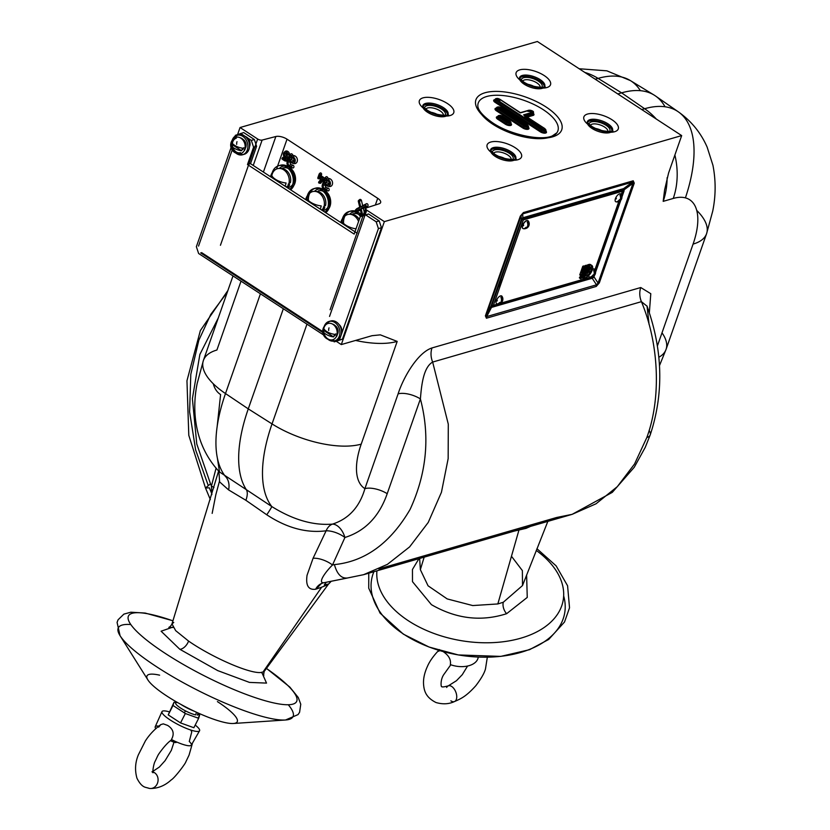 <?xml version="1.0" encoding="UTF-8"?>
<svg xmlns="http://www.w3.org/2000/svg" width="830" height="830" viewBox="0 0 830 830"><rect width="100%" height="100%" fill="white"/><g stroke="black" fill="none" stroke-linecap="round" stroke-linejoin="round"><path stroke-width="1.25" d="M528.16 84.359A9.275 3.88 -160.7 0 1 533.815 86.341A9.275 3.88 -160.7 0 0 528.16 84.359M595.93 128.536A9.275 3.88 -160.7 0 1 601.574 130.518A9.275 3.88 -160.7 0 0 595.93 128.536M499.172 156.538A9.275 3.88 -160.7 0 1 504.827 158.52A9.275 3.88 -160.7 0 0 499.172 156.538M361.247 216.371A10.126 7.927 -106.1 0 0 352.055 214.399M349.181 226.943A10.126 7.927 -106.1 0 0 349.928 228.489M362.658 215.873A11.807 9.255 -106.1 0 0 349.638 214.265A11.807 9.255 -106.1 0 1 362.658 215.873M347.5 226.165A11.807 9.255 -106.1 0 0 347.822 227.119A11.807 9.255 -106.1 0 1 347.5 226.165M322.434 210.54A10.126 7.927 -106.1 0 0 324.032 210.291A10.126 7.927 -106.1 0 0 328.753 205.477A10.126 7.927 -106.1 0 0 327.051 194.614A10.126 7.927 -106.1 0 0 318.409 190.838M314.041 204.035A10.126 7.927 -106.1 0 0 314.798 205.581M330.008 206.297A11.807 9.255 -106.1 0 0 326.439 191.772A11.807 9.255 -106.1 0 0 314.497 191.357A11.807 9.255 -106.1 0 1 326.439 191.772A11.807 9.255 -106.1 0 1 330.008 206.297A11.807 9.255 -106.1 0 1 324.509 211.909A11.807 9.255 -106.1 0 0 330.008 206.297M312.37 203.246A11.807 9.255 -106.1 0 0 312.692 204.201A11.807 9.255 -106.1 0 1 312.37 203.246M287.118 186.262L289.68 184.737A10.292 8.061 -106.1 0 1 287.284 187.642A10.126 7.927 -106.1 0 0 293.613 182.569A10.126 7.927 -106.1 0 0 291.299 170.918A10.126 7.927 -106.1 0 0 281.785 168.583M278.911 181.127A10.126 7.927 -106.1 0 0 279.658 182.673M294.868 183.388A11.807 9.255 -106.1 0 0 291.299 168.864A11.807 9.255 -106.1 0 0 279.368 168.449A11.807 9.255 -106.1 0 1 291.299 168.864A11.807 9.255 -106.1 0 1 294.868 183.388A11.807 9.255 -106.1 0 1 289.369 189.001A11.807 9.255 -106.1 0 0 294.868 183.388M277.23 180.338A11.807 9.255 -106.1 0 0 277.552 181.293A11.807 9.255 -106.1 0 1 277.23 180.338M492.864 124.251A42.185 17.638 19.3 0 0 556.899 132.779A42.185 17.638 19.3 0 0 543.256 109.674A42.185 17.638 19.3 0 0 501.144 95.398A42.185 17.638 19.3 0 0 477.841 105.099A42.185 17.638 19.3 0 0 492.864 124.251M532.258 112.372A3.206 1.338 19.3 0 0 527.953 111.376M587.464 122.57A12.99 5.437 -160.7 0 1 607.321 124.967A12.99 5.437 -160.7 0 1 611.918 131.13M544.158 86.953A12.99 5.437 19.3 0 0 539.562 80.78A12.99 5.437 19.3 0 0 519.694 78.383M515.171 159.132A12.99 5.437 19.3 0 0 510.564 152.959A12.99 5.437 19.3 0 0 490.706 150.562M422.947 106.385A12.99 5.437 -160.7 0 1 442.805 108.782A12.99 5.437 -160.7 0 1 447.401 114.945M319.612 176.261L320.162 174.663A0.674 0.529 -106.1 0 0 319.166 174.01L317.849 177.765A0.674 0.529 -106.1 0 0 318.855 178.419L319.208 177.413L321.262 178.751L318.71 182.009A0.674 0.529 -106.1 0 0 319.529 182.994L322.569 179.124A0.674 0.529 -106.1 0 0 322.362 178.056L319.612 176.261L321.158 175.773L321.563 174.622A1.193 0.934 -106.1 0 0 319.789 173.47L318.481 177.215A1.193 0.934 -106.1 0 0 320.245 178.377L320.442 177.817M319.529 182.994L320.857 183.077L323.887 179.207A1.193 0.934 -106.1 0 0 323.524 177.319L321.158 175.773M323.472 185.163A0.944 0.737 73.9 0 1 324.26 184.851L327.3 186.065A3.279 2.563 -106.1 0 0 327.694 186.179A3.279 2.563 -106.1 0 0 330.423 183.7A3.279 2.563 -106.1 0 0 328.14 179.882L326.232 179.28A0.789 0.623 73.9 0 1 325.682 178.533A0.674 0.529 -106.1 0 0 324.644 178.201L322.341 184.779A3.611 2.832 -106.1 0 0 323.949 189.624A7.667 5.997 -106.1 0 0 326.553 190.578A0.674 0.529 -106.1 0 0 326.501 189.25A6.308 4.939 73.9 0 1 324.354 188.462A2.262 1.764 73.9 0 1 323.472 185.163L325.101 185.183M326.501 189.25L327.975 188.047A5.53 4.337 73.9 0 1 326.097 187.362A1.484 1.162 73.9 0 1 325.516 185.194M283.538 153.311A3.03 2.376 -106.1 0 0 285.261 157.586L284.638 159.35L282.646 158.053A0.674 0.529 -106.1 0 0 282.242 159.204L284.742 160.833A0.674 0.529 -106.1 0 0 285.437 160.584L286.454 157.69A0.674 0.529 -106.1 0 0 286.153 156.787L285.281 156.216A1.681 1.318 73.9 0 1 284.825 153.467A1.681 1.318 73.9 0 1 287.035 154.349A0.674 0.529 -106.1 0 0 288.031 154.007A3.03 2.376 -106.1 0 0 284.13 152.347A3.03 2.376 -106.1 0 0 283.538 153.311M378.76 568.955L556.639 517.484L572.14 514.341L596.033 503.789L617.312 486.66L634.545 463.991L646.84 437.503C661.323 398.255 659.155 344.056 641.414 301.663L432.658 362.067L448.293 424.182L448.159 458.617L441.446 492.263L428.239 522.433L409.626 546.887L387.403 564.369L363.55 574.702L346.618 578.168L363.55 574.692M649.081 324.437L647.058 306.197L641.414 301.663A16.87 13.218 -106.1 0 1 640.76 287.533L650.793 293.706L649.351 312.713M219.4 481.483L215.8 494.825L212.158 513.386M326.366 582.245A16.87 15.563 82.5 0 0 324.291 585.046C330.527 583.324 329.655 584.029 321.677 587.194L315.618 589.248C308.438 590.14 305.596 585.482 307.058 575.263L313.086 558.258L326.117 530.795C306.561 533.306 286.775 527.963 266.762 514.787L245.888 500.293L228.603 489.908L219.628 481.908L218.902 471.326M173.761 622.438L171.986 623.89L175.659 630.634L188.566 641.071C213.196 658.211 255.215 676.429 263.141 671.854L264.76 670.702L265.226 668.845M173.055 627.48L168.853 627.366C170.026 626.878 171.073 625.727 171.986 623.89L218.663 470.849M208.154 485.28L195.641 449.922L189.603 411.908L190.796 374.361L198.806 340.331L210.727 314.487L227.264 292.295M424.151 557.169L420.354 569.66L428.052 585.793L447.194 598.918L472.727 605.558L497.834 603.95L503.302 602.248L522.506 585.555L522.371 570.594L511.467 556.266M530.661 526.345L526.044 528.357L514.061 531.148M526.614 574.951L527.247 597.424L506.632 613.692C481.068 621.878 455.992 618.858 431.403 604.645L412.489 581.664L412.458 569.473L418.953 558.663M261.73 672.248L266.523 683.1L249.467 682.405L217.699 670.599L179.799 649.257L161.103 631.215L172.827 627.138M217.398 701.599A50.62 10.188 -153 0 1 233.396 723.49A50.62 10.188 -153 0 1 166.861 696.038A50.62 10.188 -153 0 1 147.906 679.946A50.62 10.188 -153 0 1 159.63 675.174M593.969 276.826L598.067 283.04L596.511 284.825A5.063 3.963 73.9 0 1 596.22 286.454L599.333 282.885A5.063 2.117 19.3 0 1 598.067 283.04L632.989 183.306L624.119 189.79L594 275.788M624.119 190.755L523.325 219.919L492.937 306.716L593.72 277.552L624.119 190.755L622.863 189.935L522.132 219.079A5.063 3.963 -106.1 0 1 522.879 217.751L623.61 188.607L632.481 182.123L632.989 183.306A5.063 2.117 -160.7 0 0 634.255 183.15L633.228 180.784A5.063 3.963 73.9 0 1 632.481 182.123L522.682 213.891L522.879 217.751A5.063 4.741 177 0 0 521.323 219.535L521.126 215.675L522.682 213.891A5.063 3.963 73.9 0 0 523.429 212.553L520.317 216.122A5.063 2.117 19.3 0 0 521.126 215.675L486.193 315.4A5.063 2.117 -160.7 0 1 485.394 315.857L486.422 318.222A5.063 3.963 73.9 0 0 486.712 316.593L596.511 284.825L592.205 278.278L491.474 307.422L486.712 316.593L486.193 315.4L490.955 306.239A5.063 2.117 19.3 0 1 491.765 305.793A5.063 3.963 -106.1 0 0 491.474 307.422A5.063 1.847 27.5 0 1 490.955 306.239L521.323 219.535A5.063 2.117 -160.7 0 1 522.132 219.079L491.765 305.793L497.969 303.998M500.615 303.23L590.69 277.168M621.245 194.542L622.863 189.935A5.063 3.963 -106.1 0 1 623.61 188.607A5.063 0.685 -126.2 0 0 624.119 189.79A5.063 2.117 -160.7 0 0 622.863 189.935L522.07 219.099L523.325 219.919M593.948 275.944L593.751 276.494M355.603 340.445A67.489 28.22 -160.7 0 0 397.186 341.41L380.337 334.853L372.016 335.694L341.306 344.575L335.362 340.705M322.766 332.498L200.694 252.901M397.186 341.41L361.216 444.123A67.489 28.22 -160.7 0 1 272.033 423.912L248.274 408.868L283.341 308.739M617.811 93.946L621.608 92.856A134.989 62.126 -56.9 0 1 654.092 95.056A134.989 62.126 -56.9 0 1 655.503 95.979A134.989 62.126 -56.9 0 1 665.048 106.78M667.113 177.724A67.489 52.861 73.9 0 1 663.18 201.358L664.591 190.018L668.586 172.993L681.679 135.591L537.373 41.5L240.057 127.53L237.37 135.197M211.837 494.639L211.432 486.038A16.87 6.287 -165.5 0 1 213.964 487.615M218.269 317.994L199.864 354.431L192.394 398.701L196.762 443.936L210.509 483.817L205.498 487.999L209.336 487.833L211.764 493.622M525.556 528.482L526.002 527.693M324.291 585.046L328.421 584.216L331.243 581.27M315.618 589.248A16.87 13.664 73.6 0 1 322.735 583.023A16.87 13.664 73.6 0 1 322.932 582.961A16.87 13.664 73.6 0 1 323.254 582.867L321.355 583.573L316.064 589.092M313.086 558.258A16.87 7.698 -155.6 0 1 332.508 564.981C325.464 571.932 317.278 583.272 323.876 582.722L322.932 582.961M347.583 577.971C341.514 578.759 337.115 574.298 334.407 564.597C365.2 561.505 390.442 543.09 410.134 509.34C426.796 473.038 430.22 436.227 420.395 398.919L387.205 493.694C379.237 516.519 365.148 531.117 344.917 537.487L332.508 564.981L334.407 564.597M526.044 528.357A16.87 12.73 74.1 0 1 526.459 527.558M260.423 293.799L225.49 393.555L248.274 408.868A134.989 62.126 123.1 0 0 246.334 489.659L271.794 506.559C293.021 519.808 313.252 525.67 332.498 524.114A16.87 10.821 -92.5 0 0 326.117 530.795A16.87 7.667 -155.9 0 1 344.917 537.487A16.87 10.23 -105.3 0 0 332.498 524.114C348.756 518.864 359.556 507.037 364.91 488.642A16.87 7.055 -160.7 0 1 387.205 493.694M432.658 362.067C423.03 367.493 421.412 386.759 420.395 398.919A16.87 7.055 -160.7 0 0 398.099 393.866C403.588 376.81 417.915 352.48 432.005 347.936A16.87 13.218 -106.1 0 0 432.658 362.067M646.84 437.503A16.87 7.055 19.3 0 0 650.222 434.899L645.252 447.339L634.265 467.259L612.301 492.356L572.15 514.341L363.55 574.702M198.536 246.085L232.172 150.043M217.335 457.87L219.525 471.98L246.334 489.659C247.734 492.014 247.589 495.562 245.888 500.293M213.269 383.751A66.701 30.689 -56.9 0 0 220.604 394.551L217.128 426.776M219.504 471.948L219.525 471.98C194.822 445.845 191.502 411.192 197.167 383.502L203.402 360.448A67.489 28.22 -160.7 0 1 216.91 350.021L241.022 281.152M233.002 275.923L203.402 360.448A67.489 28.22 -160.7 0 0 225.49 393.555A134.169 61.742 123.1 0 0 225.241 476.213A16.87 13.249 -60.6 0 1 228.603 489.908M306.965 324.146L272.033 423.912A134.169 61.742 -56.9 0 0 271.794 506.559A16.87 0.882 -54.6 0 1 266.762 514.787M681.679 135.591L384.363 221.62L366.756 210.146L329.541 316.427M341.306 344.575L384.363 221.62M288.031 154.007L289.421 153.581A3.548 2.77 -106.1 0 0 284.856 151.641A3.548 2.77 -106.1 0 0 284.161 152.772M285.437 160.584L286.827 160.543L287.844 157.648A1.193 0.934 -106.1 0 0 287.315 156.05L286.443 155.49A1.162 0.913 73.9 0 1 286.132 153.581A1.162 0.913 73.9 0 1 287.657 154.193A1.193 0.934 -106.1 0 0 289.421 153.581M286.454 157.69L287.844 157.648M291.88 157.856L291.32 159.453L289.234 159.516A0.944 0.737 -106.1 0 0 289.795 160.854L291.423 159.692L293.976 160.709A1.152 0.903 -106.1 0 0 294.785 160.564M289.795 160.854L292.347 161.871A1.919 1.504 -106.1 0 0 292.845 158.25L290.521 157.513A0.861 0.674 -106.1 0 0 289.795 157.918L291.61 157.856M289.795 157.918L289.234 159.516M292.139 163.137A3.279 2.563 -106.1 0 0 292.534 163.261A3.279 2.563 -106.1 0 0 295.262 160.771A3.279 2.563 -106.1 0 0 292.98 156.963L291.071 156.351A0.789 0.623 73.9 0 1 290.521 155.604A0.674 0.529 -106.1 0 0 289.483 155.283L287.18 161.85A3.611 2.832 -106.1 0 0 288.788 166.695A7.667 5.997 -106.1 0 0 291.392 167.65A0.674 0.529 -106.1 0 0 291.34 166.322A6.308 4.939 73.9 0 1 289.193 165.533A2.262 1.764 73.9 0 1 288.311 162.234A0.944 0.737 73.9 0 1 289.11 161.923L293.53 163.417A4.046 3.175 -106.1 0 0 294.017 163.572A4.046 3.175 -106.1 0 0 297.389 160.491A4.046 3.175 -106.1 0 0 294.567 155.781L292.648 155.169A1.453 1.141 -106.1 0 0 290.417 154.463L288.114 161.03M291.071 156.351L292.658 155.179M289.193 165.533L290.936 164.433A1.484 1.162 73.9 0 1 290.355 162.265M291.392 167.65L292.938 167.971A1.453 1.141 -106.1 0 0 292.814 165.129A5.53 4.337 73.9 0 1 290.936 164.433M290.521 155.604L292.648 155.169M327.041 180.774L326.481 182.372L324.395 182.434A0.944 0.737 -106.1 0 0 324.955 183.772L326.584 182.621L329.137 183.638L327.508 184.8A1.919 1.504 -106.1 0 0 328.006 181.179L325.682 180.442A0.861 0.674 -106.1 0 0 324.955 180.836L326.771 180.784M324.955 180.836L324.395 182.434M324.955 183.772L327.508 184.8M327.3 186.065L328.69 186.345A4.046 3.175 -106.1 0 0 329.178 186.501A4.046 3.175 -106.1 0 0 332.55 183.42A4.046 3.175 -106.1 0 0 329.728 178.709L327.819 178.108A1.453 1.141 -106.1 0 0 325.578 177.392L323.275 183.959M328.14 179.882L329.728 178.709M325.682 178.533L327.808 178.087M375.357 205L377.702 198.297A8.435 3.528 -160.7 0 1 380.628 202.551A8.435 3.528 -160.7 0 1 379.071 203.807L366.217 207.936A3.372 1.411 19.3 0 0 365.594 208.444A3.372 1.411 19.3 0 0 366.756 210.146M360.811 207.147L359.349 201.088A0.674 0.529 -106.1 0 0 358.301 201.306L359.836 207.656L355.634 209.824A0.674 0.529 -106.1 0 0 356.163 211.059L360.158 208.994L361.496 214.545A0.674 0.529 -106.1 0 0 362.534 214.327L361.133 208.496L365.719 206.131A0.674 0.529 -106.1 0 0 365.19 204.896L360.811 207.147L362.689 205.664L361.455 200.518A1.453 1.141 -106.1 0 0 359.224 200.995M365.19 204.896L366.393 203.744L362.689 205.664M361.133 208.496L363.384 208.538L367.524 206.4A1.453 1.141 -106.1 0 0 366.393 203.744M365.719 206.131L367.524 206.4M360.604 206.732L356.838 208.672A1.453 1.141 -106.1 0 0 357.969 211.328L361.299 209.617M355.634 209.824L356.838 208.672M320.162 174.663L321.563 174.622M319.405 181.334A1.193 0.934 -106.1 0 0 320.857 183.077M364.266 212.21L363.384 208.538M362.42 214.233A1.453 1.141 -106.1 0 0 363.187 215.302M377.702 198.297L287.024 139.181L276.587 168.998M325.661 185.132L328.69 186.345M325.225 189.852A8.435 6.609 -106.1 0 0 328.099 190.9A1.453 1.141 -106.1 0 0 327.975 188.047M290.5 162.213L293.53 163.417M290.064 166.923A8.435 6.609 -106.1 0 0 292.938 167.971M285.416 158.374L283.808 157.316A1.193 0.934 -106.1 0 0 283.092 159.36L285.593 160.989A1.193 0.934 -106.1 0 0 286.827 160.543M263.401 172.069L275.851 136.514A8.435 3.528 -160.7 0 1 287.024 139.181M527.475 125.174A2.864 1.193 -160.7 0 1 528.492 126.471A2.864 1.193 -160.7 0 1 526.915 127.135A2.864 1.193 -160.7 0 1 524.052 126.16L524.726 125.486A2.054 0.861 19.3 0 0 527.475 126.129A2.054 0.861 19.3 0 0 527.175 124.78L527.486 125.008M501.123 107.993A2.864 1.193 -160.7 0 0 496.776 107.412A2.864 1.193 -160.7 0 0 497.699 108.979L497.108 110.141L523.46 127.322L524.052 126.16L497.699 108.979L498.374 108.305L524.726 125.486M527.175 124.78L500.822 107.599A2.054 0.861 19.3 0 0 498.073 106.956A2.054 0.861 19.3 0 0 498.374 108.305M509.994 121.367A2.864 1.193 -160.7 0 1 511.021 122.664A2.864 1.193 -160.7 0 1 509.444 123.328A2.864 1.193 -160.7 0 1 506.58 122.363L499.048 117.455L499.722 116.771L507.255 121.688A2.054 0.861 19.3 0 0 510.004 122.321A2.054 0.861 19.3 0 0 509.703 120.973L502.472 116.262M499.774 99.33L499.473 99.123A2.054 0.861 19.3 0 0 496.724 98.49A2.054 0.861 19.3 0 0 497.025 99.839L542.198 129.293A2.054 0.861 19.3 0 0 544.947 129.926A2.054 0.861 19.3 0 0 544.646 128.577L544.957 128.816M544.646 128.577L523.585 114.851L532.435 112.289A2.054 0.861 19.3 0 0 532.134 110.94A2.054 0.861 19.3 0 0 529.395 110.297A0.84 0.664 -106.1 0 0 528.596 110.442L520.234 112.859L499.473 99.123M544.947 128.982A2.864 1.193 -160.7 0 1 545.964 130.269A2.864 1.193 -160.7 0 1 544.387 130.933A2.864 1.193 -160.7 0 1 541.523 129.968L542.198 129.293M499.774 99.527A2.864 1.193 -160.7 0 0 495.427 98.936A2.864 1.193 -160.7 0 0 496.35 100.513L495.759 101.665L540.932 131.119L541.523 129.968L496.35 100.513L497.025 99.839M533.42 113.461A4.026 1.681 -160.7 0 1 533.151 115.412A0.84 0.664 73.9 0 1 532.725 114.478A3.206 1.338 19.3 0 0 533.4 113.824A3.206 1.338 19.3 0 0 532.808 112.797M523.585 114.851L524.487 115.64L523.585 114.851M527.859 111.396A4.026 1.681 -160.7 0 1 533.234 113.274M220.438 245.286L257.653 139.004L240.057 127.53M257.653 139.004A3.372 1.411 19.3 0 0 262.124 140.073L253.243 165.45M275.851 136.514L262.124 140.073M245.286 136.525A6.754 5.281 73.9 0 1 249.685 146.246A6.754 5.281 73.9 0 1 249.477 146.765M339.024 324.478A6.754 5.281 73.9 0 1 341.493 333.027M431.413 112.351A9.275 3.88 -160.7 0 1 437.057 114.333A9.275 3.88 -160.7 0 0 431.413 112.351M176.157 741.781A5.737 1.152 -153 0 1 176.105 742.497A5.737 1.152 -153 0 1 170.544 740.692M581 275.736L587.049 273.993L589.476 267.053A5.063 2.334 -56.9 0 1 590.721 267.146A5.063 2.334 -56.9 0 1 590.981 270.518A5.063 2.334 -56.9 0 1 586.437 275.726L583.417 276.598L582.805 278.341L585.835 277.459A7.086 3.258 123.1 0 0 592.195 270.165A7.086 3.258 123.1 0 0 591.832 265.455A7.086 3.258 123.1 0 0 590.089 265.31L588.875 265.662L586.447 272.603L585.233 272.956L587.671 266.015L586.457 266.357L584.029 273.309L582.816 273.651L585.254 266.71L584.04 267.063L581 275.736L579.745 274.927L585.793 273.174L588.221 266.233A5.063 2.334 -56.9 0 1 589.466 266.326A5.063 2.334 -56.9 0 1 589.725 269.698A5.063 2.334 -56.9 0 1 585.181 274.906L582.162 275.788L581.716 277.054M590.939 269.345A7.086 3.258 123.1 0 0 590.576 264.635A7.086 3.258 123.1 0 0 588.833 264.49L587.619 264.843L585.192 271.784L583.978 272.136L586.416 265.195L585.202 265.548L582.774 272.489L581.56 272.842L583.998 265.89L582.785 266.243L579.745 274.927M590.089 265.31L588.833 264.49M580.689 278.175L580.741 278.839L581.903 277.822L581.851 277.147L580.689 278.175M580.647 277.002L580.595 276.328L579.444 277.355L579.496 278.029L580.129 277.801M594.903 269.76L618.838 201.441M620.456 196.814L621.224 194.614M492.937 306.716L491.682 305.897L592.464 276.732M586.447 272.603L585.565 272.033M588.875 265.662L587.619 264.843M581.55 277.521L584.579 276.649M582.805 278.341L581.923 277.76M583.417 276.598L582.162 275.788M523.668 225.023A2.781 1.276 123.1 0 0 523.491 225.76M497.326 300.242A2.781 1.276 123.1 0 0 497.149 300.979M616.389 198.194A2.781 1.276 123.1 0 0 616.213 198.93M590.047 273.412A2.781 1.276 123.1 0 0 589.871 274.149M594.187 273.277A4.638 2.137 123.1 0 0 594.633 272.23A4.638 2.137 123.1 0 0 594.674 269.408A4.638 2.137 123.1 0 0 594.404 269.148A4.638 2.137 123.1 0 0 593.263 269.055A4.638 2.137 123.1 0 0 589.092 273.827A4.638 2.137 123.1 0 0 589.331 276.919L589.176 276.815A4.638 2.137 123.1 0 0 589.259 276.867M589.331 276.919A4.638 2.137 123.1 0 0 589.684 277.064A4.638 2.137 123.1 0 0 590.472 277.013A4.638 2.137 123.1 0 0 593.232 274.792M594.716 274.512A4.845 3.797 73.9 0 1 593.077 276.556A4.845 3.797 73.9 0 1 592.07 276.898A3.963 1.826 123.1 0 1 591.406 277.116A3.963 1.826 123.1 0 1 591.271 277.137A4.845 3.797 -106.1 0 0 593.907 274.74A4.845 3.797 -106.1 0 0 593.616 270.435A3.963 1.826 123.1 0 1 594.415 270.207A4.845 3.797 73.9 0 1 594.716 274.512M594.322 269.096A4.638 2.137 123.1 0 0 594.249 269.045A4.638 2.137 123.1 0 0 593.108 268.951M620.529 198.048A4.638 2.137 123.1 0 0 620.975 197.011A4.638 2.137 123.1 0 0 621.016 194.179A4.638 2.137 123.1 0 0 618.246 194.583A4.638 2.137 123.1 0 0 615.435 198.609A4.638 2.137 123.1 0 0 616.026 201.835A4.638 2.137 123.1 0 0 619.574 199.574M621.058 199.283A4.845 3.797 73.9 0 1 619.419 201.337A4.845 3.797 73.9 0 1 618.412 201.68A3.963 1.826 123.1 0 1 617.748 201.898A3.963 1.826 123.1 0 1 617.613 201.908A4.845 3.797 -106.1 0 0 620.259 199.522A4.845 3.797 -106.1 0 0 619.958 195.216A3.963 1.826 123.1 0 1 620.757 194.977A4.845 3.797 73.9 0 1 621.058 199.283M502.129 298.302A4.638 2.137 123.1 0 0 501.953 296.237A4.638 2.137 123.1 0 0 499.183 296.632A4.638 2.137 123.1 0 0 496.371 300.657A4.638 2.137 123.1 0 0 496.952 303.894A4.638 2.137 123.1 0 0 499.795 302.452M501.994 301.342A4.845 3.797 73.9 0 1 500.355 303.386A4.845 3.797 73.9 0 1 499.349 303.728A3.963 1.826 123.1 0 1 498.685 303.946A3.963 1.826 123.1 0 1 498.54 303.967A4.845 3.797 -106.1 0 0 501.185 301.57A4.845 3.797 -106.1 0 0 500.895 297.264A3.963 1.826 123.1 0 1 501.694 297.026A4.845 3.797 73.9 0 1 501.994 301.342M501.258 298.271L501.694 297.026M528.471 223.083A4.638 2.137 123.1 0 0 528.295 221.008A4.638 2.137 123.1 0 0 528.015 220.749A4.638 2.137 123.1 0 0 526.874 220.656A4.638 2.137 123.1 0 0 522.713 225.438A4.638 2.137 123.1 0 0 522.952 228.52A4.638 2.137 123.1 0 0 523.294 228.665A4.638 2.137 123.1 0 0 524.093 228.613A4.638 2.137 123.1 0 0 526.137 227.233M528.337 226.113A4.845 3.797 73.9 0 1 526.697 228.167A4.845 3.797 73.9 0 1 525.691 228.509A3.963 1.826 123.1 0 1 525.027 228.727A3.963 1.826 123.1 0 1 524.882 228.738A4.845 3.797 -106.1 0 0 527.527 226.351A4.845 3.797 -106.1 0 0 527.237 222.046A3.963 1.826 123.1 0 1 528.036 221.807A4.845 3.797 73.9 0 1 528.337 226.113M527.942 220.707A4.638 2.137 123.1 0 0 527.87 220.656A4.638 2.137 123.1 0 0 526.728 220.562A4.638 2.137 123.1 0 0 522.983 224.349A4.638 2.137 123.1 0 0 522.796 228.426A4.638 2.137 123.1 0 0 522.879 228.468M527.6 223.052L528.036 221.807M358.57 221.475A11.008 8.622 -106.1 0 0 346.11 215.198A11.008 8.622 -106.1 0 0 342.531 219.774A11.008 8.622 -106.1 0 0 341.887 223.249A13.498 10.572 -106.1 0 1 348.974 211.557A13.498 10.572 -106.1 0 1 359.888 215.779A13.498 10.572 -106.1 0 1 360.521 216.63M340.871 222.575A9.836 7.698 73.9 0 1 341.286 220.956A9.836 7.698 73.9 0 1 341.607 220.147A9.836 7.698 73.9 0 1 341.97 219.452A10.977 4.596 -160.7 0 0 345.591 225.034A10.977 4.596 -160.7 0 0 356.018 228.779M322.175 210.395A11.008 8.622 -106.1 0 0 323.762 207.542A11.008 8.622 -106.1 0 0 321.283 194.915A11.008 8.622 -106.1 0 0 310.98 192.29A11.008 8.622 -106.1 0 0 307.39 196.866A11.008 8.622 -106.1 0 0 306.758 200.341M305.731 199.667A9.836 7.698 73.9 0 1 306.146 198.048A9.836 7.698 73.9 0 1 306.478 197.239A9.836 7.698 73.9 0 1 306.841 196.534A10.977 4.596 -160.7 0 0 310.586 202.209A10.977 4.596 -160.7 0 0 321.2 205.902A9.836 7.698 73.9 0 1 320.774 207.583A9.836 7.698 73.9 0 1 320.11 209.046M287.045 187.487A11.008 8.622 -106.1 0 0 288.622 184.623A11.008 8.622 -106.1 0 0 286.153 172.007A11.008 8.622 -106.1 0 0 275.84 169.372A11.008 8.622 -106.1 0 0 272.25 173.947A11.008 8.622 -106.1 0 0 271.618 177.423A13.498 10.572 -106.1 0 1 278.704 165.741A13.498 10.572 -106.1 0 1 289.608 169.963A13.498 10.572 -106.1 0 1 289.971 189.396M270.59 176.759A9.836 7.698 73.9 0 1 271.016 175.13A9.836 7.698 73.9 0 1 271.337 174.321A9.836 7.698 73.9 0 1 271.701 173.626A10.977 4.596 -160.7 0 0 275.446 179.301A10.977 4.596 -160.7 0 0 286.06 182.994A9.836 7.698 73.9 0 1 285.634 184.665A9.836 7.698 73.9 0 1 284.97 186.128M342.551 222.264A10.292 8.061 -106.1 0 0 342.458 223.612M359.276 219.462A10.292 8.061 -106.1 0 0 351.028 214.42M344.523 224.266A10.292 8.061 -106.1 0 0 344.606 225.013M307.422 199.356A10.292 8.061 -106.1 0 0 307.318 200.704M315.888 191.512A10.292 8.061 -106.1 0 1 325.568 205.487L323.244 207.168M309.382 201.358A10.292 8.061 -106.1 0 0 309.466 202.105M322.413 210.55A10.292 8.061 -106.1 0 0 324.81 207.645L322.258 209.17M272.281 176.448A10.292 8.061 -106.1 0 0 272.188 177.796M280.758 168.594A10.292 8.061 -106.1 0 1 290.427 182.579L288.103 184.26M274.242 178.45A10.292 8.061 -106.1 0 0 274.336 179.197M362.077 216.08A13.498 10.572 -106.1 0 0 361.496 215.312A13.498 10.572 -106.1 0 0 350.592 211.09A13.498 10.572 -106.1 0 0 343.651 224.391M347.407 226.113A7.086 5.551 -106.1 0 0 347.749 227.067M325.733 212.708A13.498 10.572 -106.1 0 0 326.356 192.404A13.498 10.572 -106.1 0 0 315.452 188.182A13.498 10.572 -106.1 0 0 308.511 201.483M325.111 212.304A13.498 10.572 -106.1 0 0 324.748 192.871A13.498 10.572 -106.1 0 0 313.844 188.649A13.498 10.572 -106.1 0 0 306.768 200.352M312.277 203.205A7.086 5.551 -106.1 0 0 312.62 204.159M290.593 189.8A13.498 10.572 -106.1 0 0 291.226 169.496A13.498 10.572 -106.1 0 0 280.322 165.274L278.704 165.741M277.137 180.286A7.086 5.551 -106.1 0 0 277.479 181.251M450.877 700.831A8.435 4.731 -111.3 0 0 454.384 701.599A8.435 4.731 -111.3 0 0 454.498 701.558A8.435 4.731 -111.3 0 0 456.562 694.752A8.435 4.731 -111.3 0 0 451.883 686.597A8.435 4.731 -111.3 0 0 448.428 685.808A8.435 4.731 -111.3 0 0 448.21 685.902A8.435 4.731 -111.3 0 0 446.665 687.468M438.821 651.301L439.018 650.419M443.293 651.643L443.635 651.934C448.906 655.596 451.136 659.819 450.337 664.602A20.252 12.284 -170.2 0 0 478.09 657.962L478.298 657.09M478.246 657.09A20.252 12.284 -170.2 0 1 478.09 657.962M438.313 650.201L438.24 650.803A20.252 12.284 -170.2 0 1 438.365 650.212M180.691 704.286A16.87 3.393 27 0 0 185.972 707.388A16.87 3.393 27 0 0 194.531 711.331M196.399 712.202L195.766 714.889A12.824 2.583 27 0 1 182.527 709.245A12.824 2.583 27 0 1 175.659 702.979L176.261 701.796M197.644 712.773A12.824 2.583 27 0 1 198.515 714.62A12.824 2.583 27 0 1 197.333 715.055L198.028 712.949M177.651 702.595A12.824 2.583 27 0 0 175.659 702.979M175.96 702.388L174.02 702.253L168.22 714.889L180.535 722.92L193.857 727.723L198.65 718.313L199.657 715.087L198.194 717.95M180.535 722.92L185.329 713.51L198.65 718.313M168.22 714.889L173.013 705.479L185.329 713.51M174.02 702.253L173.013 705.479M184.53 712.576L185.412 710.843M198.785 714.08L199.657 715.087M174.435 740.993A8.435 1.702 -153 0 1 173.356 740.536L176.136 741.771A20.252 4.077 -153 0 0 191.305 745.122A20.252 4.077 -153 0 0 189.282 741.491L191.751 731.915L190.827 730.037M147.813 787.888A8.435 7.294 -83.7 0 0 149.421 788.407A8.435 7.294 -83.7 0 0 150.261 788.5A8.435 7.294 -83.7 0 0 157.876 781.86A8.435 7.294 -83.7 0 0 153.747 772.284A8.435 7.294 -83.7 0 0 152.917 771.952M158.644 727.142L160.792 724.611L163.323 723.864L167.66 725.43C173.377 729.124 174.632 733.824 171.426 739.52L171.426 739.52A20.252 4.077 -153 0 0 176.136 741.771M195.206 725.078A21.092 4.243 -153 0 1 199.563 730.784A21.092 4.243 -153 0 1 170.254 720.015A21.092 4.243 -153 0 1 161.975 711.642A21.092 4.243 -153 0 1 169.164 711.818M173.356 740.536A8.435 1.702 -153 0 1 171.789 739.8M155.77 728.605A20.252 4.077 -153 0 1 155.22 726.748A20.252 4.077 -153 0 1 158.696 726.136M336.306 340.435L337.167 340.995L334.137 341.867L342.448 339.107L381.458 227.721L378.428 228.592L376.187 221.797L379.206 220.925L381.458 227.721M339.429 339.978L378.428 228.592M379.206 220.925L368.541 213.974L360.241 216.734L354.161 234.091L247.496 164.548L250.515 163.666L256.595 146.308L253.575 147.18L247.496 164.548M376.187 221.797L365.522 214.846M363.26 215.852L368.541 213.974M357.18 233.22L250.515 163.666M253.575 147.18L251.324 140.394L254.354 139.513L256.595 146.308M254.354 139.513L243.688 132.561L235.378 135.321L234.413 138.081M251.324 140.394L240.659 133.433M231.041 147.699L196.368 246.707L198.619 253.503L323.461 334.905M201.638 252.631L322.694 331.554M342.448 339.107L337.167 340.995M236.996 141.702A5.903 4.627 -106.1 0 0 236.675 144.358M244.3 149.587A5.903 4.627 -106.1 0 0 245.784 147.429A5.903 4.627 -106.1 0 0 241.852 138.9M329.022 327.871A5.903 4.627 -106.1 0 0 328.701 330.516M336.326 335.745A5.903 4.627 -106.1 0 0 337.81 333.598A5.903 4.627 -106.1 0 0 333.878 325.07M336.69 335.714A8.466 6.63 -106.1 0 0 334.698 325.9A8.466 6.63 -106.1 0 0 326.657 324.094A8.466 6.63 -106.1 0 0 324.094 327.497A8.466 6.63 -106.1 0 0 331.243 339.947A8.466 6.63 -106.1 0 0 336.69 335.714M322.839 329.894A7.408 5.8 73.9 0 1 323.15 328.576A7.408 5.8 73.9 0 1 323.171 328.514A7.408 5.8 73.9 0 1 323.742 327.29A8.466 3.538 -160.7 0 0 334.521 334.314A7.408 5.8 73.9 0 1 334.189 335.694A7.408 5.8 73.9 0 1 333.608 336.918L322.839 329.894A8.466 3.538 19.3 0 0 322.777 330.132A8.466 3.538 19.3 0 0 333.608 336.918M337.613 334.065A7.512 5.883 -106.1 0 0 332.291 323.97M336.077 337.053A7.512 5.883 -106.1 0 0 337.084 335.569M324.219 326.46A10.126 7.927 73.9 0 1 324.271 326.294A10.126 7.927 73.9 0 1 328.991 321.469A10.126 7.927 73.9 0 1 337.634 325.246A10.126 7.927 73.9 0 1 339.335 336.108A10.126 7.927 73.9 0 1 334.615 340.923A10.126 7.927 73.9 0 1 327.923 339.263M323.7 330.454A10.126 7.927 73.9 0 1 323.908 327.611M326.73 324.053A10.126 7.927 73.9 0 1 330.599 321.013A10.126 7.927 73.9 0 1 339.242 324.779A10.126 7.927 73.9 0 1 340.943 335.642A10.126 7.927 73.9 0 1 336.233 340.456A10.126 7.927 73.9 0 1 331.326 339.947M335.818 333.816A5.395 4.233 73.9 0 1 332.923 336.472M328.089 333.318A5.395 4.233 73.9 0 1 327.663 332.093M244.663 149.556A8.466 6.63 -106.1 0 0 242.671 139.741A8.466 6.63 -106.1 0 0 234.631 137.936A8.466 6.63 -106.1 0 0 232.068 141.339A8.466 6.63 -106.1 0 0 239.216 153.789A8.466 6.63 -106.1 0 0 244.663 149.556M230.802 143.725A7.408 5.8 73.9 0 1 231.124 142.407A7.408 5.8 73.9 0 1 231.145 142.345A7.408 5.8 73.9 0 1 231.715 141.121A8.466 3.538 -160.7 0 0 242.495 148.155A7.408 5.8 73.9 0 1 242.153 149.525A7.408 5.8 73.9 0 1 241.582 150.759L230.802 143.725A8.466 3.538 19.3 0 0 230.75 143.974A8.466 3.538 19.3 0 0 241.582 150.759M236.28 138.226A7.512 5.883 -106.1 0 0 232.711 147.076A7.512 5.883 -106.1 0 0 240.451 152.658M245.587 147.896A7.512 5.883 -106.1 0 0 240.254 137.801M244.041 150.894A7.512 5.883 -106.1 0 0 245.058 149.41M232.193 140.291A10.126 7.927 73.9 0 1 232.244 140.125A10.126 7.927 73.9 0 1 236.965 135.311A10.126 7.927 73.9 0 1 245.597 139.087A10.126 7.927 73.9 0 1 247.309 149.95A10.126 7.927 73.9 0 1 242.588 154.764A10.126 7.927 73.9 0 1 235.896 153.094M231.663 144.296A10.126 7.927 73.9 0 1 231.881 141.453M234.703 137.894A10.126 7.927 73.9 0 1 238.573 134.844A10.126 7.927 73.9 0 1 247.216 138.62A10.126 7.927 73.9 0 1 248.917 149.483A10.126 7.927 73.9 0 1 244.196 154.297A10.126 7.927 73.9 0 1 239.299 153.789M243.792 147.657A5.395 4.233 73.9 0 1 240.897 150.313M236.062 147.159A5.395 4.233 73.9 0 1 235.637 145.924M540.112 87.347A9.275 3.88 19.3 0 0 536.844 82.876A9.275 3.88 19.3 0 0 522.62 81.216M521.344 80.199A10.966 4.586 -160.7 0 1 527.154 77.408A10.966 4.586 -160.7 0 1 538.348 81.133A10.966 4.586 -160.7 0 1 541.741 87.347M589.103 124.386A10.966 4.586 -160.7 0 1 594.913 121.585A10.966 4.586 -160.7 0 1 606.118 125.32A10.966 4.586 -160.7 0 1 609.5 131.524M607.871 131.534A9.275 3.88 19.3 0 0 604.603 127.052A9.275 3.88 19.3 0 0 590.379 125.403M511.114 159.526A9.275 3.88 19.3 0 0 507.846 155.044A9.275 3.88 19.3 0 0 493.622 153.394M492.356 152.378A10.966 4.586 -160.7 0 1 498.156 149.587A10.966 4.586 -160.7 0 1 509.361 153.311A10.966 4.586 -160.7 0 1 512.743 159.526M424.587 108.201A10.966 4.586 -160.7 0 1 430.397 105.4A10.966 4.586 -160.7 0 1 441.602 109.124A10.966 4.586 -160.7 0 1 444.984 115.339M443.355 115.339A9.275 3.88 19.3 0 0 440.087 110.867A9.275 3.88 19.3 0 0 425.863 109.218M545.974 106.935A45.453 19.007 -160.7 0 1 552.624 136.836A45.453 19.007 -160.7 0 1 491.671 122.643A45.453 19.007 -160.7 0 1 485.021 92.753A45.453 19.007 -160.7 0 1 545.974 106.935M528.523 110.546L528.596 110.442A2.864 1.193 -160.7 0 1 532.435 111.334A2.864 1.193 -160.7 0 1 533.462 112.631A2.864 1.193 -160.7 0 1 532.86 113.222L532.725 114.478L524.56 116.843L545.071 130.414A4.026 1.681 -160.7 0 1 545.652 133.059A4.026 1.681 -160.7 0 1 540.257 131.804L495.085 102.349A4.026 1.681 -160.7 0 1 494.493 99.704A4.026 1.681 -160.7 0 1 499.888 100.959M591.987 128.411A13.332 5.582 19.3 0 0 612.218 131.13A13.332 5.582 19.3 0 0 607.923 123.794A13.332 5.582 19.3 0 0 594.581 119.281A13.332 5.582 19.3 0 0 587.235 122.373A13.332 5.582 19.3 0 0 591.987 128.411M611.969 119.738A18.229 7.626 -160.7 0 1 614.636 131.721A18.229 7.626 -160.7 0 1 590.192 126.036A18.229 7.626 -160.7 0 1 587.526 114.052A18.229 7.626 -160.7 0 1 611.969 119.738M524.228 84.224A13.332 5.582 19.3 0 0 544.459 86.943A13.332 5.582 19.3 0 0 540.154 79.618A13.332 5.582 19.3 0 0 526.811 75.105A13.332 5.582 19.3 0 0 519.476 78.196A13.332 5.582 19.3 0 0 524.228 84.224M544.2 75.551A18.229 7.626 -160.7 0 1 546.877 87.544A18.229 7.626 -160.7 0 1 522.433 81.848A18.229 7.626 -160.7 0 1 519.767 69.865A18.229 7.626 -160.7 0 1 544.2 75.551M495.23 156.403A13.332 5.582 19.3 0 0 515.461 159.121A13.332 5.582 19.3 0 0 511.166 151.797A13.332 5.582 19.3 0 0 497.824 147.273A13.332 5.582 19.3 0 0 490.478 150.375A13.332 5.582 19.3 0 0 495.23 156.403M515.212 147.73A18.229 7.626 -160.7 0 1 517.879 159.723A18.229 7.626 -160.7 0 1 493.435 154.027A18.229 7.626 -160.7 0 1 490.769 142.044A18.229 7.626 -160.7 0 1 515.212 147.73M427.471 112.216A13.332 5.582 19.3 0 0 447.702 114.934A13.332 5.582 19.3 0 0 443.407 107.61A13.332 5.582 19.3 0 0 430.065 103.096A13.332 5.582 19.3 0 0 422.719 106.188A13.332 5.582 19.3 0 0 427.471 112.216M447.453 103.553A18.229 7.626 -160.7 0 1 450.119 115.536A18.229 7.626 -160.7 0 1 425.676 109.851A18.229 7.626 -160.7 0 1 423.01 97.857A18.229 7.626 -160.7 0 1 447.453 103.553M322.362 178.056L323.524 177.319M324.354 188.462L326.097 187.362M646.964 305.959L647.058 306.197C662.88 350.509 663.938 393.399 650.222 434.899A16.87 7.055 19.3 0 0 649.091 430.594M321.677 587.194L263.141 671.854M518.937 530.121L497.834 603.95M506.632 613.692A8.435 4.679 69.1 0 1 503.302 602.248M376.924 570.822A94.33 57.218 9.8 0 0 408.485 620.84A94.33 57.218 9.8 0 0 538.411 631.028A94.33 57.218 9.8 0 0 536.263 550.425M373.894 571.704A97.992 59.438 9.8 0 0 403.992 634.39A97.992 59.438 9.8 0 0 515.918 653.687A97.992 59.438 9.8 0 0 563.653 595.867M188.566 641.071A8.435 4.627 -55.3 0 1 179.799 649.257M266.399 668.43A94.33 18.976 -153 0 1 280.27 704.141A94.33 18.976 -153 0 1 165.46 653.532A94.33 18.976 -153 0 1 172.951 620.85M288.269 704.743A97.992 19.723 -153 0 1 285.551 719.994A97.992 19.723 -153 0 1 156.746 666.853A97.992 19.723 -153 0 1 120.07 635.707A97.992 19.723 -153 0 1 130.808 624.534M634.255 183.15L599.333 282.885M596.22 286.454L486.422 318.222M485.394 315.857L520.317 216.122M523.429 212.553L633.228 180.784M640.366 90.688A134.169 61.742 123.1 0 0 630.375 80.572A134.169 61.742 123.1 0 0 598.088 78.383A67.489 52.861 -106.1 0 0 584.849 72.449M656.333 119.064A67.489 52.861 -106.1 0 0 644.63 108.73L621.608 92.856L598.088 78.383L595.214 79.213M657.412 345.934L693.071 244.103A67.489 28.22 19.3 0 0 706.579 233.676A67.489 28.22 19.3 0 0 696.712 210.374M641.756 109.56L644.63 108.73A134.169 61.742 -56.9 0 1 678.328 111.832A134.169 61.742 -56.9 0 1 685.414 197.882M693.071 244.103A66.701 30.689 123.1 0 0 673.255 198.443A67.489 52.861 -106.1 0 0 674.883 155.003M673.255 198.443L663.18 201.358M658.844 357.263A67.489 28.22 19.3 0 0 666.054 349.399A67.489 28.22 19.3 0 0 661.998 332.83M210.509 483.817L211.432 486.038L216.08 468.193M346.546 578.178L323.876 582.722M502.586 279.15A66.701 30.689 -56.9 0 1 498.249 287.273M361.216 444.123A66.701 30.689 123.1 0 0 364.91 488.642L398.099 393.866M432.005 347.936L640.76 287.533M292.347 161.871L293.976 160.709M292.98 156.963L294.567 155.781M291.34 166.322L292.814 165.129M289.483 155.283L290.417 154.463M324.644 178.201L325.578 177.392M363.55 215.551L366.217 207.936M359.349 201.088L361.455 200.518M322.569 179.124L323.887 179.207M527.289 126.212L500.936 109.031A3.206 1.338 19.3 0 0 496.081 108.377A3.206 1.338 19.3 0 0 497.108 110.141L496.433 110.815A4.026 1.681 -160.7 0 1 495.842 108.17A4.026 1.681 -160.7 0 1 501.237 109.425L527.59 126.606A4.026 1.681 -160.7 0 1 528.181 129.252A4.026 1.681 -160.7 0 1 522.786 127.996L523.46 127.322A3.206 1.338 19.3 0 0 526.666 128.411A3.206 1.338 19.3 0 0 528.44 127.664A3.206 1.338 19.3 0 0 527.289 126.212L527.59 126.606M522.786 127.996L496.433 110.815M509.817 122.404L502.285 117.497A3.206 1.338 19.3 0 0 497.429 116.843A3.206 1.338 19.3 0 0 498.457 118.607L499.048 117.455A2.864 1.193 -160.7 0 1 498.125 115.878A2.864 1.193 -160.7 0 1 502.472 116.459M502.171 116.065A2.054 0.861 19.3 0 0 499.421 115.422A2.054 0.861 19.3 0 0 499.722 116.771M510.626 123.172A4.026 1.681 -160.7 0 1 510.471 125.506A4.026 1.681 -160.7 0 1 505.314 124.199L497.782 119.281L498.457 118.607L505.989 123.514L507.255 121.688M505.314 124.199L505.989 123.514A3.206 1.338 19.3 0 0 509.195 124.604A3.206 1.338 19.3 0 0 510.958 123.857A3.206 1.338 19.3 0 0 510.678 123.151M497.782 119.281A4.026 1.681 -160.7 0 1 497.191 116.636A4.026 1.681 -160.7 0 1 502.586 117.891L510.118 122.809M529.395 110.297L520.535 112.859M540.257 131.804L540.932 131.119A3.206 1.338 19.3 0 0 544.148 132.209A3.206 1.338 19.3 0 0 545.912 131.462A3.206 1.338 19.3 0 0 544.771 130.019M499.587 100.565A3.206 1.338 19.3 0 0 494.732 99.911A3.206 1.338 19.3 0 0 495.759 101.665L495.085 102.349M532.435 112.289A0.84 0.664 73.9 0 1 532.86 113.222L524.487 115.64M533.151 115.412L525.473 117.632L545.071 130.414M586.437 275.726L585.181 274.906M556.899 132.779L552.282 135.944C540.755 141.09 510.087 134.761 492.501 122.716C482.334 115.515 477.447 109.643 477.841 105.099M612.218 131.13L612.405 130.922C616.109 131.047 602.528 133.526 591.437 126.139L587.235 122.373M544.459 86.943L544.646 86.735C548.35 86.87 534.769 89.339 523.678 81.952L519.476 78.196M515.461 159.121L515.648 158.914C519.362 159.049 505.781 161.518 494.68 154.131L490.478 150.375M447.702 114.934L447.889 114.727C451.593 114.862 438.012 117.341 426.921 109.944L422.719 106.188M420.354 569.66L419.648 558.466M522.506 585.555L547.841 521.375M536.937 548.713L556.142 565.873L567.585 585.773L569.525 607.809L564.525 621.992L548.682 639.463L529.519 649.693L500.77 656.395L458.305 654.943L429.037 647.027L403.328 634.13L380.036 613.08L368.728 588.19L368.759 573.188M328.421 584.216L264.76 670.702C264.065 670.204 263.307 676.74 263.826 675.423L261.367 672.31M147.906 679.946L120.07 635.707L117.082 622.417L118.057 619.813L123.878 614.127L130.808 612.208L145.146 613.048L172.982 620.778M579.164 68.745L606.855 70.83L630.375 80.572L654.092 95.056M659.487 365.615L666.054 349.399L706.579 233.676L712.731 211.1C715.854 195.724 715.917 180.421 712.918 165.201L707.15 147.149C700.883 132.8 691.276 121.035 678.328 111.832L655.503 95.979M233.396 723.49L285.551 719.994L298.053 714.599L299.589 712.275L300.761 704.224L298.25 697.49L289.784 687.033L266.44 668.368M210.343 499.577L205.498 487.999M347.065 578.095L323.42 582.836M227.897 290.5L200.372 330.548L186.958 380.752L188.794 435.314L205.508 488.009M321.345 583.563C318.741 585.16 322.808 582.349 322.735 583.023L320.857 583.812L322.559 582.888M284.13 152.347L284.856 151.641M292.534 163.261L294.017 163.572M289.618 155.065L290.708 154.007M327.694 186.179L329.178 186.501M324.779 177.994L325.868 176.935M330.122 309.735L365.594 208.444M358.456 200.653L359.546 199.594M319.301 173.802L320.027 173.097M527.382 124.791L501.03 107.61M528.492 126.471L528.44 127.664M496.776 107.412L496.07 108.377L498.415 108.336M501.03 109.404L527.382 126.596M502.378 116.086L498.125 115.878L497.419 116.843L499.764 116.802M510.958 123.857L509.911 120.993M502.378 117.881L509.911 122.788M520.452 112.683L499.681 99.144M533.4 113.824L533.462 112.631C533.866 111.313 532.341 110.504 528.907 110.214L520.389 112.672M545.964 130.269L545.912 131.472M495.427 98.936L494.721 99.911L497.066 99.859M544.854 128.598L524.083 115.059M524.965 117.424L544.864 130.393M591.832 265.455L590.576 264.635M580.741 278.839L579.496 278.029M581.851 277.147L580.595 276.328M593.077 276.556A4.897 4.897 0 0 0 594.674 269.408M589.684 277.064A4.897 4.897 0 0 0 591.406 277.116M619.419 201.337A4.897 4.897 0 0 0 621.016 194.179M616.026 201.835A4.897 4.897 0 0 0 617.748 201.898M500.355 303.386A4.897 4.897 0 0 0 501.953 296.237M496.952 303.894A4.897 4.897 0 0 0 498.685 303.946M526.697 228.167A4.897 4.897 0 0 0 528.295 221.008M523.294 228.665A4.897 4.897 0 0 0 525.027 228.727M346.11 215.198A11.132 11.132 0 0 0 341.607 220.147M310.98 192.29A11.132 11.132 0 0 0 306.478 197.239M275.84 169.372A11.132 11.132 0 0 0 271.337 174.321M350.592 211.09L348.974 211.557M315.452 188.182L313.844 188.649M454.498 701.558C461.003 698.684 466.035 696.567 475.808 685.736C481.213 678.639 484.44 673.026 485.488 668.887L487.324 657.225M467.57 666.044L462.289 674.666L456.459 680.714L448.21 685.902M454.384 701.599C448.864 704.162 442.743 704.473 436.02 702.533C426.018 697.511 424.006 691.151 423.539 683.92C423.238 678.546 424.555 672.653 427.502 666.241C429.691 661.147 433.665 655.596 439.444 649.6M448.428 685.808C444.247 686.95 442.037 687.219 441.799 686.618C441.031 687.697 440.045 680.299 443.635 674.78L450.794 664.768M198.515 714.62L199.117 713.437M150.261 788.5C157.97 788.51 164.952 785.657 171.198 779.93C174.601 778.052 185.609 763.486 185.837 761.847L189.064 755.103L192.508 743.037M174.01 742.176L171.322 750.372L165.108 760.643L159.339 767.055L152.865 771.381M149.421 788.407L145.343 787.286C142.335 786.435 139.533 783.406 136.95 778.198C134.699 770.167 135.197 762.345 138.413 754.729L145.395 740.889C149.421 734.654 154.546 729.228 160.792 724.611M151.994 771.776L153.083 772.689C152.315 773.591 153.394 763.953 155.283 761.017C158.374 754.491 157.7 755.383 160.792 751.192C165.18 745.34 168.864 741.532 171.841 739.758M191.305 745.122L199.563 730.784M155.22 726.748L161.975 711.642M326.657 324.094A8.601 8.601 0 0 0 323.181 328.504A8.601 8.601 0 0 0 323.15 328.576M322.777 330.132A8.601 8.601 0 0 0 331.253 339.947M334.615 340.923L336.233 340.456M328.991 321.469L330.599 321.013M234.631 137.936A8.601 8.601 0 0 0 231.124 142.407M230.75 143.974A8.601 8.601 0 0 0 239.216 153.789M242.588 154.764L244.196 154.297M236.965 135.311L238.573 134.844"/></g></svg>
